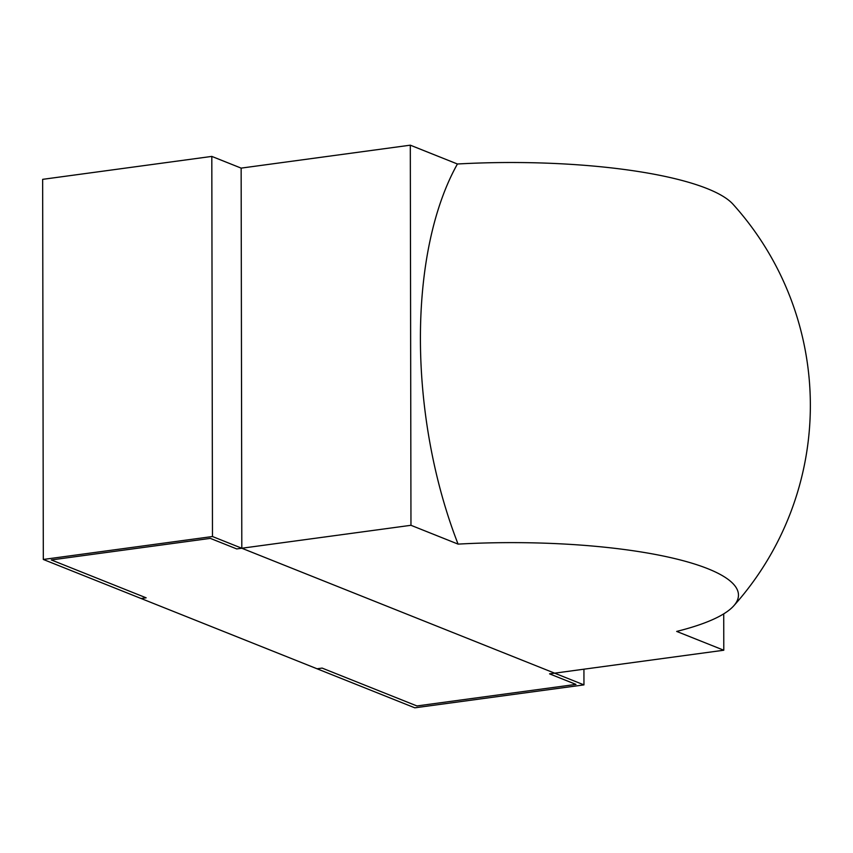 <?xml version="1.0" encoding="UTF-8"?>
<svg xmlns="http://www.w3.org/2000/svg" width="853" height="853" viewBox="0 0 853 853"><rect width="100%" height="100%" fill="white"/><g stroke="black" fill="none" stroke-linecap="round" stroke-linejoin="round"><path stroke-width="1.28" d="M723.728 613.851L723.792 650.231L554.631 673.166L241.804 548.234L236.729 548.927L210.339 538.382L51.319 559.941L146.151 597.814L141.076 598.497L43.311 559.461L42.65 179.343L211.811 156.408L212.472 536.526L43.311 559.461M723.792 650.231L676.674 631.423A228.177 52.875 179.9 0 0 733.687 605.907A300.395 300.395 0 0 0 732.983 204.208A228.177 52.875 179.9 0 0 457.421 164L410.304 145.181L241.143 168.116L241.804 548.234L212.472 536.526M583.932 669.2L583.953 684.884L554.631 673.166L549.556 673.859L575.946 684.405L416.936 705.953L322.114 668.091L317.039 668.773L141.076 598.497L146.151 597.814L51.319 559.941L210.339 538.382L236.729 548.927L241.804 548.234L241.143 168.116L211.811 156.408M733.687 605.907A228.177 52.875 179.9 0 0 458.082 544.118A293.069 142.547 -97.7 0 1 420.412 339.142A293.069 142.547 -97.7 0 1 457.421 164M458.082 544.118L410.965 525.299L241.804 548.234L241.143 168.116M410.304 145.181L410.965 525.299M583.953 684.884L414.793 707.819L317.039 668.773L322.114 668.091L416.936 705.953L575.946 684.405L549.556 673.859L554.631 673.166L241.804 548.234"/></g></svg>
